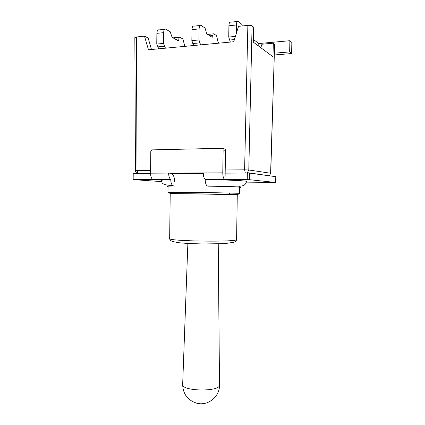 <?xml version="1.0" encoding="UTF-8"?>
<svg xmlns="http://www.w3.org/2000/svg" width="425" height="425" viewBox="0 0 425 425"><rect width="100%" height="100%" fill="white"/><g stroke="black" fill="none" stroke-linecap="round" stroke-linejoin="round"><path stroke-width="0.64" d="M242.346 25.946L241.666 24.177L238.106 21.388C237.118 20.963 236.555 22.164 236.412 24.979L236.279 33.554M274.492 53.173L289.669 51.903L289.877 40.704L258.814 43.541L258.772 46.187M289.669 51.903L291.635 53.545L274.433 54.968M291.635 53.545L291.837 42.473L289.877 40.704M258.814 43.541L253.353 39.413M236.412 24.979L228.916 25.771L228.746 37.044L235.392 36.396M228.916 25.771C229.059 22.966 229.638 21.776 230.648 22.19L237.246 21.484M230.329 42.075L228.746 37.044M158.753 48.811L156.761 44.072L163.529 43.408L163.657 32.645C163.811 29.968 164.502 28.81 165.734 29.182L170.175 31.721L172.104 37.342L177.921 40.577C178.489 40.742 178.808 40.184 178.877 38.898C178.946 37.623 179.265 37.071 179.823 37.23L182.931 39.004L184.673 45.778L185.597 46.282M173.018 37.852L179.361 37.278M163.529 43.408L164.533 46.245L157.787 46.893L164.549 46.251L165.484 48.174M156.761 44.072L156.883 33.357C157.043 30.69 157.744 29.543 158.992 29.909L164.666 29.298M164.533 46.245L157.803 46.899M193.641 45.528L191.84 40.646L191.988 29.66C192.137 26.929 192.78 25.755 193.917 26.148L200.032 25.489M191.84 40.646L198.958 39.95L199.107 28.911L191.988 29.66M199.107 28.911C199.256 26.164 199.888 24.99 201.004 25.383L205.031 28.039L206.762 33.83L212.011 37.203C212.537 37.389 212.829 36.821 212.898 35.509C212.968 34.202 213.254 33.633 213.759 33.809L216.569 35.663L218.131 42.468L219.162 43.127M198.958 39.95L199.862 42.872L192.764 43.552L199.862 42.872L200.717 44.864M237.283 194.772C239.689 194.464 167.769 193.46 170.207 193.837L169.66 238.553C167.19 241.267 238.93 242.266 236.582 239.488L237.283 194.772M203.283 173.405L171.976 173.772M138.04 173.501L137.009 170.531L135.463 170.632L134.837 37.612L136.393 36.996L137.009 170.531L150.583 170.446M225.208 169.968L244.609 169.846L247.865 25.372L238.521 26.345L233.723 41.756L148.474 49.778L144.479 36.152L136.393 36.996M144.479 36.152L148.166 38.043L151.475 49.491M247.865 25.372C249.826 25.229 251.233 25.415 252.083 25.92L248.79 169.984L270.608 173.241L274.635 44.248L273.333 43.191L272.962 56.722L253.279 42.107L253.677 27.211L252.083 25.92M274.635 44.248L270.741 173.288L269.338 175.647L270.741 173.288M260.817 47.706L261.943 44.227L273.333 43.191M201.965 173.411L201.599 173.235M171.599 173.538L177.921 173.336M239.642 187.473C244.322 187.154 229.388 186.49 207.899 186.15L207.241 185.932C205.971 185.045 205.286 182.92 205.19 179.568L205.11 179.361C203.931 178.277 203.32 176.136 203.283 172.933L222.78 172.847L223.125 149.898C223.045 148.904 222.546 148.367 221.627 148.293L151.698 149.887L150.795 151.364L150.551 173.166L203.283 172.933M207.241 185.932L240.088 186.177C243.886 185.948 246.017 184.36 246.479 181.411C247.021 180.816 230.053 179.977 208.202 179.616L205.195 179.419M174.611 181.406C174.5 177.762 173.671 175.259 172.13 173.894L170.834 173.304L168.629 173.087C168.683 176.21 169.363 178.303 170.669 179.361L133.163 179.621L161.606 181.602M170.76 179.414L161.383 180.221C162.005 182.787 161.394 185.103 172.624 185.481L173.772 185.985C168.013 186.086 166.111 186.246 168.05 186.474M246.41 182.118L275.724 182.474L249.353 179.679L225.064 179.621L225.505 150.413L223.125 149.898M247.254 179.626L247.361 173.044L225.16 173.134M247.361 173.044L249.459 173.108L249.353 179.679M275.666 182.458L275.767 176.673L249.459 173.108M275.767 176.673L275.724 182.474M133.163 179.621L133.222 173.559L133.992 173.522L133.928 179.594M150.551 173.448L133.992 173.522M222.78 172.847C222.812 176.093 223.38 178.266 224.485 179.366L205.19 179.568M170.669 179.361L153.409 179.361M152.692 179.361C151.327 178.314 150.615 176.248 150.551 173.166M222.27 148.431L224.018 148.819C224.931 148.899 225.425 149.43 225.505 150.413M171.158 173.363L203.283 173.23M170.76 179.557C170.829 182.426 171.456 184.397 172.624 185.481M174.553 186.033L173.772 185.985M218.238 243.897L219.512 384.853C220.83 392.047 181.13 391.489 182.67 384.338L187.871 243.477M234.403 39.578L229.569 40.04M163.657 32.645L156.883 33.357M175.509 39.238L178.877 38.898M209.844 35.812L212.898 35.509M237.283 194.831L203.75 194.028L170.207 193.89M168.066 185.215L167.981 192.307L201.7 192.408L239.551 193.306L239.663 186.214M269.137 175.775L247.398 172.656L248.79 169.984L244.609 169.846L245.337 173.049M246.675 173.044L247.398 172.656L246.404 173.044M137.121 173.251L137.594 173.506M207.682 34.42L213.339 33.851M199.872 42.877L192.78 43.557M178.202 193.763L178.107 192.19M229.288 194.48L229.431 192.907M169.66 238.553C169.697 239.689 170.574 240.646 172.295 241.421L178.569 242.707L187.324 243.445L202.964 243.987L224.99 243.589L233.867 242.277C235.604 241.549 236.512 240.619 236.582 239.488M199.92 173.389L203.283 173.288M171.333 173.421L180.253 173.464M135.463 170.632C135.575 172.109 136.361 173.065 137.822 173.501M167.981 192.307L170.101 193.407L176.168 193.635L237.803 194.299C238.962 194.097 239.541 193.768 239.551 193.306M224.485 179.366L205.11 179.361M182.665 384.407C182.957 394.044 187.685 400.329 196.849 403.261C208.085 406.3 220.033 396.413 219.512 384.837"/></g></svg>
